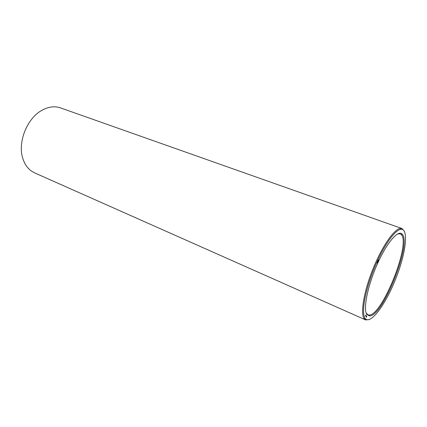 <?xml version="1.0" encoding="UTF-8"?>
<svg xmlns="http://www.w3.org/2000/svg" width="427" height="427" viewBox="0 0 427 427"><rect width="100%" height="100%" fill="white"/><g stroke="black" fill="none" stroke-linecap="round" stroke-linejoin="round"><path stroke-width="0.64" d="M404.385 231.263L401.988 228.546L60.474 107.887C54.741 105.928 48.651 106.681 42.204 110.145C27.088 117.996 17.299 142.581 22.887 158.673C24.643 164.107 27.472 168.227 31.379 171.03L34.608 172.871L365.619 319.919L369.227 319.588M366.115 312.954L367.85 314.827L369.344 315.035C382.533 314.875 410.811 243.838 401.343 234.653L400.11 233.782L397.564 233.948M401.988 228.546L400.227 228.424C393.907 229.251 381.663 247.11 372.707 269.608C363.708 292.084 360.239 313.61 364.194 318.713L365.619 319.919M366.889 314.592L369.745 315.959C383.126 315.724 411.825 243.625 402.271 234.258C398.407 229.262 386.851 242.483 377.217 264.297C367.535 286.053 362.966 309.452 366.889 314.592M365.138 318.371L365.202 318.457C370.39 325.246 385.581 304.552 395.674 278.959C405.933 253.43 409.119 227.959 400.681 229.326C394.457 230.169 382.405 247.788 373.582 269.96C364.711 292.111 361.269 313.327 365.138 318.371M378.621 259.979L378.509 260.577L378.621 259.979M378.221 260.833L378.375 260.513L378.221 260.833M377.996 261.345L378.173 260.95L377.986 261.34M377.778 261.826L377.959 261.457L377.778 261.826M377.324 262.621L377.254 263.085L377.479 262.931L377.687 262.098L377.324 262.621M365.528 315.457L365.763 315.078L365.528 315.457M365.549 315.815L365.832 315.201L365.549 315.815M365.651 315.964L365.934 315.35L365.651 315.964M365.928 316.354L366.211 315.745L365.928 316.354M366.03 316.503L366.313 315.895L366.03 316.503M366.409 316.274L366.227 316.802L366.409 316.274M366.51 316.482L366.329 316.925L366.51 316.482M366.435 316.829L366.649 316.412L366.435 316.829M366.51 317.186L366.777 316.578L366.51 317.186M377.639 262.514L377.431 262.829M366.718 316.69L366.596 316.962L366.697 316.685M377.361 262.792L377.372 262.493M366.19 315.836L366.131 316.097L366.169 315.831M366.249 316.733L366.467 316.252L366.254 316.733M366.724 314.331L367.85 314.827M398.951 233.366L400.11 233.782M369.344 315.035L369.745 315.959M401.343 234.653L402.271 234.258M400.681 229.326L400.227 228.424M365.202 318.457L364.252 318.798"/></g></svg>
